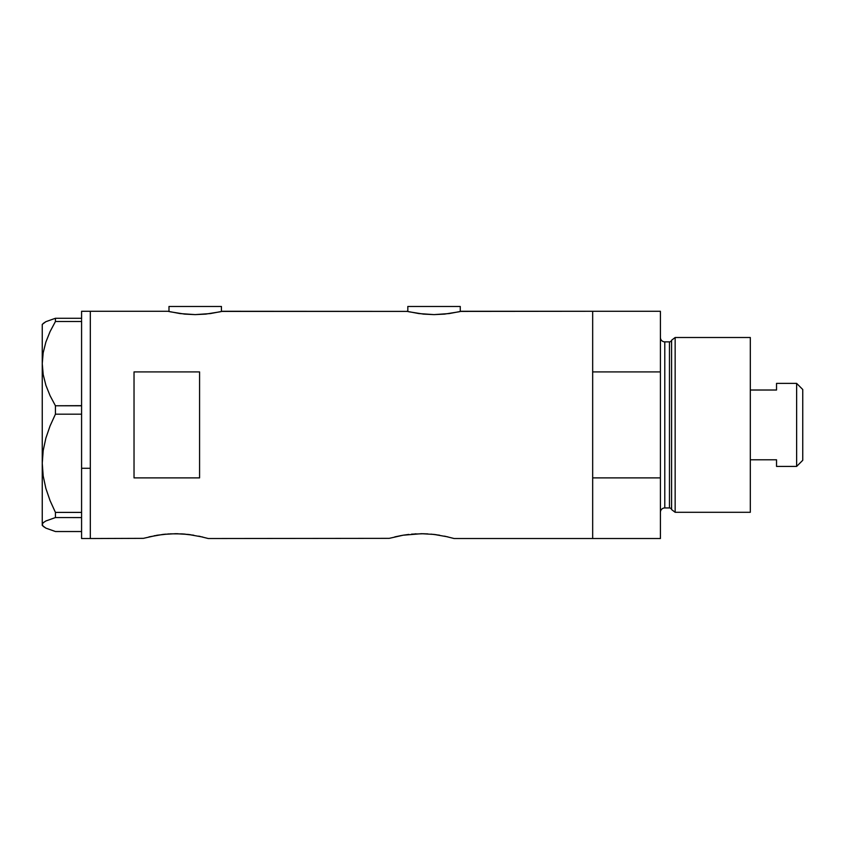 <?xml version="1.0" encoding="UTF-8"?>
<svg xmlns="http://www.w3.org/2000/svg" width="845" height="845" viewBox="0 0 845 845"><rect width="100%" height="100%" fill="white"/><g stroke="black" fill="none" stroke-linecap="round" stroke-linejoin="round"><path stroke-width="1.27" d="M221.432 311.541L221.432 306.471L168.989 306.471L168.989 311.541L168.989 306.471L221.432 306.471L221.432 311.541M460.261 311.541L460.261 306.471L407.818 306.471L407.818 311.541L407.818 306.471L460.261 306.471L460.261 311.541M221.992 311.404L407.258 311.404L222.52 311.277L210.394 313.569L195.195 314.615L180.017 313.569L167.891 311.277L90.32 311.277L90.32 538.529L143.407 538.349L90.32 538.529L90.32 311.277L167.891 311.277M460.821 311.404L592.672 311.277L592.672 371.916L660.41 371.916L660.41 538.529L660.41 477.89L592.672 477.89L592.672 538.529L660.41 538.529L454.145 538.529L592.672 538.529L592.672 311.277L461.349 311.277L449.223 313.569L434.024 314.615L418.845 313.569L406.72 311.277M148.973 536.892L162.969 534.42L175.559 533.702L188.129 534.42L202.737 537.05M154.804 535.656L154.212 535.772M157.297 535.212L156.547 535.339M165.715 534.146L162.948 534.42M170.215 533.829L181.96 533.892L193.769 535.212M178.105 533.734L175.538 533.702M185.245 534.135L181.96 533.892M190.463 534.716L188.118 534.42M198.712 536.142L208.314 538.529L389.228 538.349L208.314 538.529M394.805 536.892L402.368 535.339M400.625 535.656L400.044 535.772M389.228 538.349L403.128 535.212L421.38 533.702L433.95 534.42L447.913 536.892M411.547 534.146L423.926 533.734M416.036 533.829L414.927 533.892M431.066 534.135L439.601 535.212M436.284 534.716L433.939 534.42M444.533 536.142L454.145 538.529M134.028 371.916L199.578 371.916L199.578 477.89L134.028 477.89L134.028 371.916L199.578 371.916L199.578 477.89L134.028 477.89L134.028 371.916M143.396 538.349L157.307 535.212L169.116 533.892M198.702 536.142L200.276 536.469M202.779 537.061L202.092 536.892M592.672 538.529L592.672 311.277L592.672 371.916L660.41 371.916L660.41 311.277L660.41 477.89L592.672 477.89L592.672 538.529M421.38 533.702L427.781 533.892M403.128 535.212L408.79 534.42M459.268 311.763L444.502 314.118L434.024 314.615L423.556 314.118L408.811 311.763M220.439 311.763L205.673 314.118L195.195 314.615L184.728 314.118L169.982 311.763M81.585 468.288L90.32 468.288L90.32 311.277L90.32 468.288L81.585 468.288L81.585 512.397L81.585 411.325L81.585 468.288M43.211 526.372L42.25 524.544L43.179 522.749L45.862 520.974L55.432 517.562L55.432 512.397L50.066 500.631L45.873 488.431L43.19 475.999L42.25 463.282L42.25 525.421L45.915 528.146L55.432 531.526L81.585 531.526L55.432 531.526L45.915 528.146L43.211 526.372L42.25 524.544L43.179 522.749L45.862 520.974L55.432 517.562L55.432 512.397L81.585 512.397L81.585 514.14L81.585 512.397L55.432 512.397L50.066 500.631L45.873 488.431L43.19 475.999L42.25 463.282L43.201 450.512L45.883 438.08L50.056 425.964L55.432 414.177L55.432 405.769L81.585 405.769L81.585 411.325L81.585 405.653L55.432 405.769L50.077 395.703L45.915 385.362L43.211 374.662L42.25 363.646L43.179 352.787L45.862 342.098L50.056 331.62L55.432 321.512L81.585 321.512L81.585 320.424L81.585 405.653L81.585 321.512L55.432 321.512L55.432 318.28L45.915 321.66L42.25 324.385L42.25 363.646L43.179 352.787L45.862 342.098L50.056 331.62L55.432 321.512L55.432 318.28L45.915 321.66L43.211 323.434M81.585 319.378L81.585 318.28L55.432 318.28L81.585 318.28L81.585 319.378M81.585 311.277L81.585 318.28L81.585 311.287L90.32 311.277M81.585 538.529L81.585 517.584L55.432 517.562L81.585 517.562L81.585 515.809L81.585 538.518L90.32 538.529L90.32 468.288L90.32 538.529M55.432 414.177L81.585 414.177L55.432 414.177L55.432 405.769L50.077 395.703L45.915 385.362L43.211 374.662L42.25 363.646L42.25 463.282L43.201 450.512L45.883 438.08L50.056 425.964L55.432 414.177M42.25 525.421L42.25 324.385M81.585 514.14L81.585 515.809L81.585 514.14M675.155 337.504L671.574 340.25L671.574 509.556L675.155 512.302L675.155 337.504L675.155 512.302L750.307 512.302L750.307 337.504L675.155 337.504L750.307 337.504L750.307 512.302L675.155 512.302L671.574 509.556A2.186 2.186 0 0 0 669.462 507.94A2.186 2.186 0 0 1 671.574 509.556L671.574 340.25A2.186 2.186 0 0 1 669.462 341.866L664.783 341.866A4.373 4.373 0 0 1 660.41 337.504A4.373 4.373 0 0 0 664.783 341.866L664.783 507.94L669.462 507.94L669.462 341.866A2.186 2.186 0 0 0 671.574 340.25L675.155 337.504M660.41 512.302A4.373 4.373 0 0 1 664.783 507.94A4.373 4.373 0 0 0 660.41 512.302M669.462 507.94L664.783 507.94L664.783 341.866L669.462 341.866L669.462 507.94M796.634 466.419L802.75 460.303L802.75 389.503L796.634 383.387L796.634 466.419L796.634 383.387L776.534 383.387L776.534 390.02L750.307 390.02L776.534 390.02L776.534 383.387L796.634 383.387L802.75 389.503L802.75 460.303L796.634 466.419L776.534 466.419L796.634 466.419M776.534 465.996L776.534 459.786L750.307 459.786L776.534 459.786L776.534 466.419M592.672 311.277L660.41 311.277"/></g></svg>
